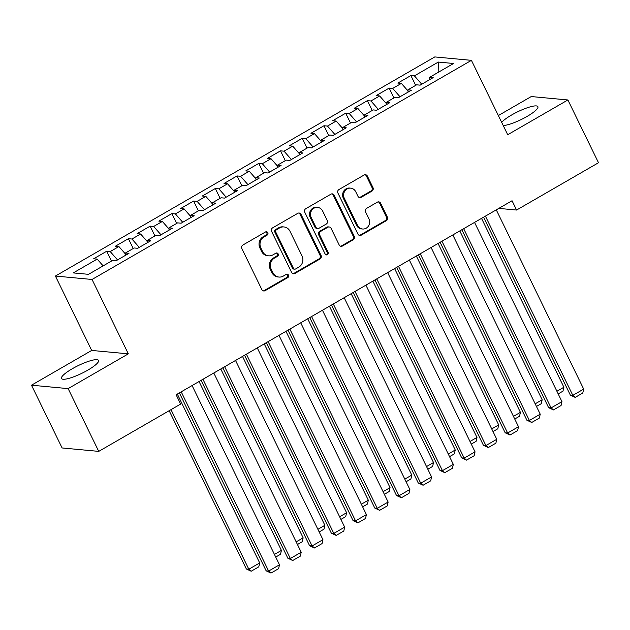 <?xml version="1.0" encoding="UTF-8"?>
<svg xmlns="http://www.w3.org/2000/svg" width="630" height="630" viewBox="0 0 630 630"><rect width="100%" height="100%" fill="white"/><g stroke="black" fill="none" stroke-linecap="round" stroke-linejoin="round"><path stroke-width="0.94" d="M267.797 232.691A1.819 1.685 95.3 0 0 265.521 231.95L242.865 245.038A2.591 2.402 95.3 0 0 241.841 248.559L261.875 289.627A2.591 2.402 95.3 0 0 265.12 290.674L287.784 277.586A1.819 1.685 95.3 0 0 287.17 274.184A1.819 1.685 95.3 0 0 286.225 274.397L283.295 276.09A8.3 7.694 95.3 0 1 278.956 277.05A8.3 7.694 95.3 0 1 272.908 272.727L271.239 269.301A8.3 7.694 95.3 0 1 274.499 258.064L277.436 256.371A1.819 1.685 95.3 0 0 276.822 252.961A1.819 1.685 95.3 0 0 275.877 253.173L272.94 254.866A8.3 7.694 95.3 0 1 268.608 255.835A8.3 7.694 95.3 0 1 262.552 251.504L260.883 248.086A8.3 7.694 95.3 0 1 264.151 236.841L267.081 235.148A1.819 1.685 95.3 0 0 267.797 232.691M268.608 255.835L267.616 255.741A8.3 7.694 95.3 0 1 261.568 251.417L259.899 247.992A8.3 7.694 95.3 0 1 263.159 236.746L266.096 235.053A1.819 1.685 95.3 0 0 265.97 231.777M263.277 290.879A2.591 2.402 95.3 0 0 264.127 290.587L286.792 277.491A1.819 1.685 95.3 0 0 286.666 274.215M278.956 277.05L277.972 276.964A8.3 7.694 95.3 0 1 271.916 272.632L270.246 269.215A8.3 7.694 95.3 0 1 273.507 257.969L276.444 256.276A1.819 1.685 95.3 0 0 276.318 253M503.205 125.512A20.617 4.26 -26 0 0 527.09 116.424A20.617 4.26 -26 0 0 537.902 106.667A20.617 4.26 -26 0 0 511.647 114.983A20.617 4.26 -26 0 0 501.685 122.393M72.3 368.739A20.617 4.26 -26 0 0 61.488 378.496A20.617 4.26 -26 0 0 87.743 370.18A20.617 4.26 -26 0 0 98.556 360.423A20.617 4.26 -26 0 0 72.3 368.739M371.96 191.095A2.591 2.402 95.3 0 0 372.976 187.582L367.361 176.061A2.591 2.402 95.3 0 0 364.116 175.014L338.948 189.543A2.591 2.402 95.3 0 0 337.924 193.064L357.958 234.132A2.591 2.402 95.3 0 0 361.203 235.179L386.371 220.642A2.591 2.402 95.3 0 0 387.387 217.13L380.599 203.214A2.591 2.402 95.3 0 0 377.354 202.159L366.581 208.38A2.591 2.402 95.3 0 0 365.565 211.9L368.928 218.799A6.938 6.434 95.3 0 1 368.558 225.902A6.938 6.434 95.3 0 1 362.581 229.005A6.938 6.434 95.3 0 1 357.525 225.39L344.334 198.355A6.938 6.434 95.3 0 1 344.712 191.252A6.938 6.434 95.3 0 1 350.682 188.149A6.938 6.434 95.3 0 1 355.745 191.764L357.942 196.269A2.591 2.402 95.3 0 0 361.187 197.316L371.96 191.095L370.968 191.008A2.591 2.402 95.3 0 0 371.991 187.488L366.369 175.967A2.591 2.402 95.3 0 0 364.967 174.715M512.048 200.742L176.132 394.766L180.66 404.066L98.745 451.379L68.134 388.615L128.323 353.847L92.043 279.468L471.421 60.346L507.701 134.726L567.89 99.965L598.5 162.729L516.584 210.042L512.048 200.742M301.03 214.373A2.591 2.402 95.3 0 0 297.785 213.318L272.617 227.855A2.591 2.402 95.3 0 0 271.593 231.368L291.627 272.443A2.591 2.402 95.3 0 0 294.871 273.491L320.04 258.954A2.591 2.402 95.3 0 0 321.064 255.441L301.03 214.373L300.037 214.279A2.591 2.402 95.3 0 0 298.636 213.027M305.778 208.703L330.947 194.166A2.591 2.402 95.3 0 1 334.191 195.213L354.225 236.289A2.591 2.402 95.3 0 1 353.202 239.802L342.436 246.023A2.591 2.402 95.3 0 1 339.192 244.968L331.065 228.312A2.591 2.402 95.3 0 0 327.82 227.265L320.678 231.391A2.591 2.402 95.3 0 0 319.654 234.903L328.112 252.244A1.819 1.685 95.3 0 1 326.45 254.914A1.819 1.685 95.3 0 1 325.127 253.969L304.762 212.216A2.591 2.402 95.3 0 1 305.778 208.703M92.043 279.468L55.408 276.05L434.787 56.928L471.421 60.346M111.486 261.064L106.698 251.244L93.657 258.773L97.17 259.103L73.269 272.908L88.523 274.326L112.423 260.521L115.936 260.851L128.977 253.315L125.457 252.992L134.151 247.968L137.663 248.299L150.704 240.77L147.184 240.439L155.878 235.423L159.39 235.746L172.431 228.218L168.919 227.895L177.605 222.87L181.125 223.201L194.158 215.673L190.646 215.342L199.332 210.318L202.852 210.648L215.885 203.12L212.373 202.789L221.067 197.773L224.579 198.096L237.612 190.567L234.1 190.244L242.794 185.22L246.306 185.551L259.347 178.022L255.827 177.691L264.521 172.675L268.034 172.998L281.075 165.47L277.554 165.139L286.248 160.122L289.761 160.453L302.802 152.917L299.281 152.594L307.975 147.57L311.488 147.9L324.529 140.372L321.017 140.041L329.703 135.025L333.223 135.348L346.256 127.819L342.744 127.488L351.43 122.472L354.95 122.803L367.983 115.266L364.471 114.944L373.165 109.919L376.677 110.25L389.71 102.721L386.198 102.391L394.892 97.374L398.404 97.697L411.445 90.169L407.925 89.846L416.619 84.822L420.131 85.152L433.172 77.616L429.652 77.293L429.802 79.569M106.698 251.244L110.211 251.567L118.905 246.55L125.528 254.095M133.213 248.511L128.425 238.691L115.385 246.22L118.905 246.55M128.425 238.691L131.938 239.022L140.632 233.998L147.255 241.542M154.941 235.959L150.153 226.139L137.112 233.675L140.632 233.998M150.153 226.139L153.665 226.469L162.359 221.453L168.99 228.989M176.668 223.414L171.88 213.594L158.839 221.122L162.359 221.453M171.88 213.594L175.392 213.916L184.086 208.9L190.717 216.444M198.395 210.861L193.607 201.041L180.574 208.569L184.086 208.9M193.607 201.041L197.119 201.372L205.813 196.347L212.444 203.892M220.122 198.316L215.334 188.496L202.301 196.024L205.813 196.347M215.334 188.496L218.854 188.819L227.54 183.803L234.171 191.339M241.857 185.763L237.061 175.943L224.028 183.472L227.54 183.803M237.061 175.943L240.581 176.274L249.267 171.25L255.898 178.794M263.584 173.211L258.796 163.39L245.755 170.919L249.267 171.25M258.796 163.39L262.308 163.721L271.002 158.697L277.625 166.241M285.311 160.666L280.523 150.846L267.482 158.374L271.002 158.697M280.523 150.846L284.036 151.168L292.73 146.152L299.352 153.696M307.038 148.113L302.25 138.293L289.209 145.821L292.73 146.152M302.25 138.293L305.763 138.624L314.457 133.599L321.087 141.144M328.766 135.56L323.977 125.74L310.944 133.276L314.457 133.599M323.977 125.74L327.49 126.071L336.184 121.047L342.815 128.591M350.493 123.015L345.705 113.195L332.671 120.724L336.184 121.047M345.705 113.195L349.225 113.518L357.911 108.502L364.542 116.046M372.228 110.463L367.432 100.642L354.399 108.171L357.911 108.502M367.432 100.642L370.952 100.973L379.638 95.949L386.269 103.493M393.955 97.91L389.159 88.09L376.126 95.626L379.638 95.949M389.159 88.09L392.679 88.421L401.373 83.404L407.996 90.941M415.682 85.365L410.894 75.545L397.853 83.073L401.373 83.404M410.894 75.545L414.406 75.868L438.307 62.063L453.553 63.488L429.652 77.293M407.925 89.846L408.075 92.114M414.406 75.868L421.746 84.223M438.307 62.063L438.173 72.371M386.198 102.391L386.348 104.667M392.679 88.421L400.018 96.768M364.471 114.944L364.613 117.219M370.952 100.973L378.284 109.321M342.744 127.488L342.885 129.764M349.225 113.518L356.556 121.873M321.017 140.041L321.158 142.317M327.49 126.071L334.829 134.418M299.281 152.594L299.431 154.862M305.763 138.624L313.102 146.971M277.554 165.139L277.704 167.415M284.036 151.168L291.375 159.516M255.827 177.691L255.977 179.967M262.308 163.721L269.648 172.069M234.1 190.244L234.25 192.512M240.581 176.274L247.913 184.621M212.373 202.789L212.515 205.065M218.854 188.819L226.186 197.166M190.646 215.342L190.788 217.618M197.119 201.372L204.459 209.719M168.919 227.895L169.06 230.163M175.392 213.916L182.731 222.272M147.184 240.439L147.333 242.715M153.665 226.469L161.004 234.817M125.457 252.992L125.606 255.268M131.938 239.022L139.277 247.369M110.211 251.567L117.55 259.922M498.818 208.388L516.584 210.042M567.89 99.965L531.255 96.547L498.346 115.558M128.323 353.847L91.689 350.438L31.5 385.198L68.134 388.615M31.5 385.198L62.11 447.962L98.745 451.379M91.689 350.438L55.408 276.05M97.17 259.103L103.139 265.884M293.029 273.688A2.591 2.402 95.3 0 0 293.887 273.396L319.048 258.867A2.591 2.402 95.3 0 0 320.072 255.347L300.037 214.279M276.523 229.698A1.819 1.685 95.3 0 0 275.806 232.155L293.391 268.207A1.819 1.685 95.3 0 0 295.659 268.939L298.754 267.159A8.3 7.694 95.3 0 0 302.014 255.914L289.997 231.273A8.3 7.694 95.3 0 0 283.941 226.942A8.3 7.694 95.3 0 0 279.61 227.91L276.523 229.698L275.53 229.603A1.819 1.685 95.3 0 0 274.814 232.06L275.806 232.155M294.714 269.152L293.722 269.057A1.819 1.685 95.3 0 1 292.399 268.112L274.814 232.06M283.941 226.942L282.957 226.855A8.3 7.694 95.3 0 0 278.625 227.816L279.61 227.91M275.53 229.603L278.625 227.816M340.594 246.22A2.591 2.402 95.3 0 0 341.444 245.928L352.217 239.707A2.591 2.402 95.3 0 0 353.233 236.195L333.207 195.127A2.591 2.402 95.3 0 0 331.797 193.875M329.175 226.965L328.183 226.871A2.591 2.402 95.3 0 0 326.828 227.17L319.686 231.297A2.591 2.402 95.3 0 0 318.662 234.817L327.12 252.157L328.112 252.244M325.962 254.788A1.819 1.685 95.3 0 0 327.12 252.157M322.639 211.034A6.938 6.434 95.3 0 0 317.575 207.412A6.938 6.434 95.3 0 0 311.598 210.522A6.938 6.434 95.3 0 0 311.228 217.618L315.874 227.147A2.591 2.402 95.3 0 0 319.119 228.194L326.261 224.067A2.591 2.402 95.3 0 0 327.285 220.555L322.639 211.034M317.575 207.412L316.583 207.325A6.938 6.434 95.3 0 0 310.614 210.428A6.938 6.434 95.3 0 0 310.236 217.531L311.228 217.618M317.764 228.501L316.772 228.407A2.591 2.402 95.3 0 1 314.882 227.052L310.236 217.531M359.344 197.521A2.591 2.402 95.3 0 0 360.195 197.221L370.968 191.008M350.682 188.149L349.689 188.055A6.938 6.434 95.3 0 0 343.72 191.158A6.938 6.434 95.3 0 0 343.342 198.261L344.334 198.355M362.581 229.005L361.589 228.91A6.938 6.434 95.3 0 1 356.533 225.296L343.342 198.261M359.36 235.384A2.591 2.402 95.3 0 0 360.21 235.084L385.379 220.555A2.591 2.402 95.3 0 0 386.403 217.035L379.614 203.12A2.591 2.402 95.3 0 0 378.213 201.868M169.155 410.713L246.354 568.985L248.826 569.213L170.998 409.642M177.329 394.073L259.694 562.937L258.788 566.835L251.189 571.229L246.354 568.985M251.189 571.229L248.826 569.213L259.694 562.937M192.079 385.552L279.492 564.787L268.632 571.063L266.151 570.827L270.987 573.072L268.632 571.063L181.212 391.828M179.369 392.892L266.151 570.827M279.492 564.787L278.594 568.677L270.987 573.072M199.056 381.52L281.421 550.392L280.523 554.282L275.719 557.054M274.436 554.424L281.421 550.392M220.784 368.975L303.148 537.839L302.25 541.737L297.454 544.501M296.171 541.871L303.148 537.839M213.806 373.007L301.219 552.234L290.359 558.511L287.886 558.282L292.722 560.519L290.359 558.511L202.939 379.276M201.096 380.347L287.886 558.282M301.219 552.234L300.321 556.133L292.722 560.519M235.533 360.454L322.954 539.69L312.086 545.958L309.613 545.73L314.449 547.974L312.086 545.958L224.666 366.731M222.823 367.794L309.613 545.73M322.954 539.69L322.056 543.58L314.449 547.974M242.511 356.423L324.875 525.294L323.977 529.184L319.182 531.956M317.898 529.318L324.875 525.294M264.238 343.87L346.602 512.741L345.705 516.631L340.909 519.403M339.625 516.773L346.602 512.741M257.26 347.902L344.681 527.137L333.813 533.413L331.341 533.177L336.176 535.421L333.813 533.413L246.401 354.178M244.55 355.241L331.341 533.177M344.681 527.137L343.783 531.027L336.176 535.421M278.988 335.357L366.408 514.584L355.541 520.86L353.068 520.632L357.903 522.876L355.541 520.86L268.128 341.625M266.285 342.696L353.068 520.632M366.408 514.584L365.51 518.482L357.903 522.876M285.973 331.325L368.329 500.188L367.432 504.087L362.636 506.859M361.352 504.22L368.329 500.188M300.715 322.804L388.135 502.039L377.268 508.308L374.795 508.079L379.63 510.324L377.268 508.308L289.855 329.08M288.012 330.144L374.795 508.079M388.135 502.039L387.237 505.929L379.63 510.324M307.7 318.772L390.057 487.644L389.159 491.534L384.363 494.306M383.079 491.676L390.057 487.644M322.45 310.251L409.862 489.486L399.003 495.763L396.522 495.534L401.357 497.771L399.003 495.763L311.582 316.528M309.739 317.591L396.522 495.534M409.862 489.486L408.965 493.377L401.357 497.771M329.427 306.219L411.792 475.091L410.894 478.981L406.09 481.753M404.806 479.123L411.792 475.091M351.154 293.675L433.519 462.538L432.621 466.436L427.825 469.208M426.534 466.57L433.519 462.538M372.881 281.122L455.246 449.993L454.348 453.883L449.552 456.655M448.269 454.025L455.246 449.993M394.608 268.577L476.973 437.44L476.075 441.339L471.279 444.103M469.996 441.473L476.973 437.44M416.343 256.024L498.7 424.888L497.802 428.786L493.006 431.558M491.723 428.92L498.7 424.888M438.07 243.471L520.427 412.343L519.529 416.233L514.734 419.005M513.45 416.375L520.427 412.343M459.798 230.927L542.162 399.79L541.257 403.688L536.461 406.452M535.177 403.822L542.162 399.79M344.177 297.707L431.589 476.934L420.73 483.21L418.249 482.982L423.092 485.226L420.73 483.21L333.309 303.983M331.467 305.046L418.249 482.982M431.589 476.934L430.692 480.832L423.092 485.226M365.904 285.154L453.324 464.389L442.457 470.665L439.984 470.429L444.819 472.673L442.457 470.665L355.036 291.43M353.194 292.493L439.984 470.429M453.324 464.389L452.419 468.279L444.819 472.673M387.631 272.601L475.051 451.836L464.184 458.112L461.711 457.884L466.547 460.12L464.184 458.112L376.764 278.877M374.921 279.948L461.711 457.884M475.051 451.836L474.154 455.734L466.547 460.12M409.358 260.056L496.779 439.283L485.911 445.56L483.438 445.331L488.274 447.576L485.911 445.56L398.499 266.332M396.656 267.396L483.438 445.331M496.779 439.283L495.881 443.181L488.274 447.576M431.085 247.503L518.506 426.738L507.638 433.015L505.166 432.778L510.001 435.023L507.638 433.015L420.226 253.78M418.383 254.843L505.166 432.778M518.506 426.738L517.608 430.629L510.001 435.023M452.82 234.959L540.233 414.186L529.373 420.462L526.893 420.234L531.728 422.47L529.373 420.462L441.953 241.227M440.11 242.298L526.893 420.234M540.233 414.186L539.335 418.084L531.728 422.47M474.548 222.406L561.96 401.641L551.1 407.909L548.62 407.681L553.455 409.925L551.1 407.909L463.68 228.682M461.837 229.745L548.62 407.681M561.96 401.641L561.062 405.531L553.455 409.925M481.525 218.374L563.889 387.237L562.992 391.135L558.188 393.907M556.904 391.269L563.889 387.237M496.275 209.853L583.687 389.088L572.827 395.364L570.355 395.128L575.19 397.373L572.827 395.364L485.407 216.129M483.564 217.192L570.355 395.128M583.687 389.088L582.789 392.978L575.19 397.373M263.159 236.746L264.151 236.841M259.899 247.992L260.883 248.086M261.568 251.417L262.552 251.504M276.444 256.276L277.436 256.371M273.507 257.969L274.499 258.064M270.246 269.215L271.239 269.301M271.916 272.632L272.908 272.727M286.792 277.491L287.784 277.586M264.127 290.587L265.12 290.674M266.096 235.053L267.081 235.148M320.072 255.347L321.064 255.441M319.048 258.867L320.04 258.954M293.887 273.396L294.871 273.491M292.399 268.112L293.391 268.207M333.207 195.127L334.191 195.213M353.233 236.195L354.225 236.289M352.217 239.707L353.202 239.802M341.444 245.928L342.436 246.023M326.828 227.17L327.82 227.265M319.686 231.297L320.678 231.391M318.662 234.817L319.654 234.903M314.882 227.052L315.874 227.147M360.195 197.221L361.187 197.316M356.533 225.296L357.525 225.39M379.614 203.12L380.599 203.214M386.403 217.035L387.387 217.13M385.379 220.555L386.371 220.642M360.21 235.084L361.203 235.179M366.369 175.967L367.361 176.061M371.991 187.488L372.976 187.582"/></g></svg>
